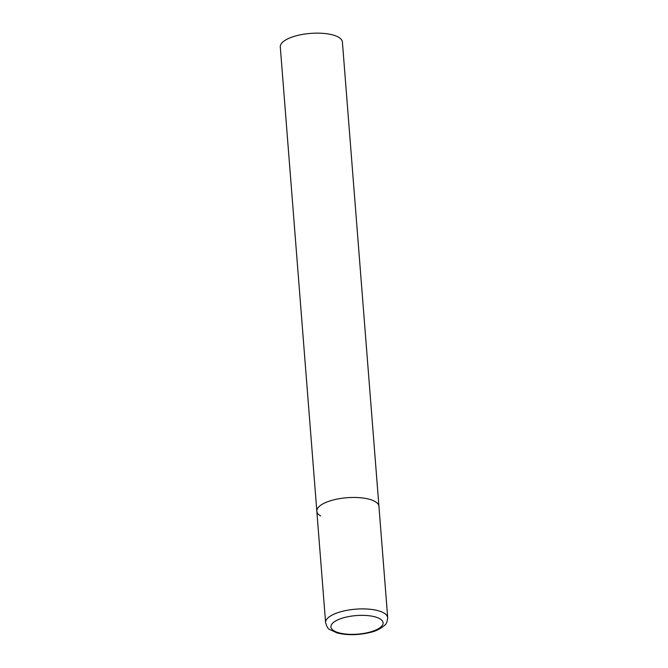 <?xml version="1.0" encoding="UTF-8"?>
<svg xmlns="http://www.w3.org/2000/svg" width="668" height="668" viewBox="0 0 668 668"><rect width="100%" height="100%" fill="white"/><g stroke="black" fill="none" stroke-linecap="round" stroke-linejoin="round"><path stroke-width="1" d="M320.64 515.98A31.145 11.089 -4.5 0 1 316.832 511.22L280.293 46.91A31.145 11.089 -4.5 0 1 303.222 34.293A31.145 11.089 -4.5 0 1 338.592 37.249A31.145 11.089 -4.5 0 1 342.4 42.017L378.94 506.327A31.145 11.089 175.5 0 0 332.965 500.048A31.145 11.089 175.5 0 0 316.832 511.22A31.145 11.089 -4.5 0 1 339.77 498.604A31.145 11.089 -4.5 0 1 375.132 501.568A31.145 11.089 -4.5 0 1 378.94 506.327L387.707 617.766A31.145 11.089 175.5 0 0 341.74 611.487A31.145 11.089 175.5 0 0 325.6 622.651C326.752 626.651 328.071 628.905 329.549 629.423L337.14 632.955C347.418 635.452 358.524 635.251 370.464 632.354C375.909 631.176 380.71 628.747 384.868 625.064C386.254 624.33 387.198 621.891 387.707 617.766M369.554 632.178A26.169 9.31 175.5 0 0 379.908 618.793A26.169 9.31 175.5 0 0 344.488 617.524A26.169 9.31 175.5 0 0 334.134 630.909A26.169 9.31 175.5 0 0 369.554 632.178M316.832 511.22L325.6 622.651"/></g></svg>
